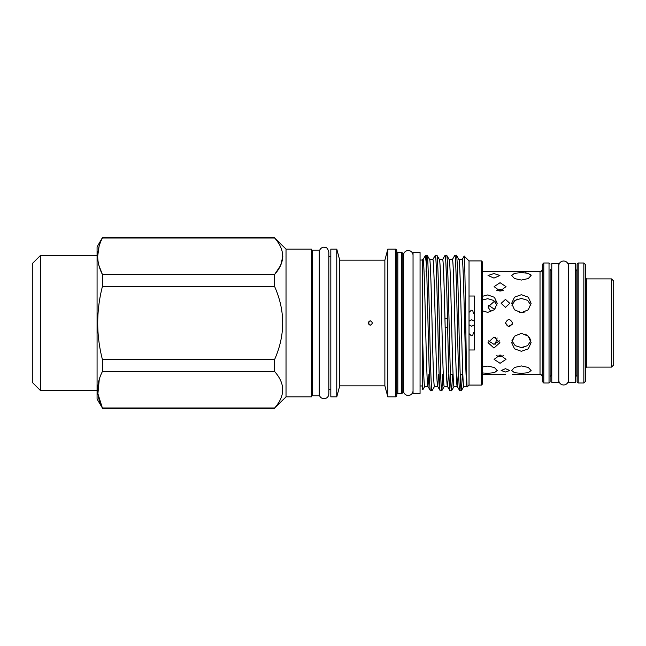<?xml version="1.0" encoding="UTF-8"?>
<svg xmlns="http://www.w3.org/2000/svg" width="646" height="646" viewBox="0 0 646 646"><rect width="100%" height="100%" fill="white"/><g stroke="black" fill="none" stroke-linecap="round" stroke-linejoin="round"><path stroke-width="0.97" d="M568.407 265.829A4.805 4.805 0 0 0 563.603 261.024A4.805 4.805 0 0 0 558.798 265.829M568.407 380.171A4.805 4.805 0 0 1 563.603 384.976A4.805 4.805 0 0 1 558.798 380.171M413.044 255.356A4.805 4.805 0 0 0 408.24 250.551A4.805 4.805 0 0 0 403.435 255.356L403.435 390.644A4.805 4.805 0 0 0 408.24 395.449A4.805 4.805 0 0 0 413.044 390.644M575.424 382.384L575.424 263.616L568.407 263.616L568.407 382.384L575.424 382.384M558.798 382.384L558.798 263.616L551.781 263.616L551.781 382.384L558.798 382.384M420.062 393.527L420.062 252.473L413.044 252.473L413.044 393.527L420.062 393.527M474.422 321.207L471.725 319.762L469.028 321.207M469.028 324.793L471.725 326.238L474.422 324.793M583.847 262.995L585.47 264.618L585.47 381.382L583.847 383.005L583.847 262.995L578.178 262.995L578.178 383.005L577.096 381.923L577.096 264.077L578.178 262.995M523.292 347.395L521.387 347.548L527.524 345.707L530.899 340.822L529.413 337.503M521.387 333.344L528.258 336.154L531.109 342.679L528.258 348.848L521.387 351.303L514.515 348.848L511.672 342.679L514.523 336.154L521.387 333.344M521.387 365.927L528.258 367.445L531.109 370.505L528.258 372.71L521.387 373.364L514.515 372.71L511.672 370.505L514.523 367.445L521.387 365.927M531.004 371.022L531.109 370.505M528.258 336.154L525.053 334.063M530.899 305.17L527.524 300.285L521.387 298.452L527.524 300.293L530.899 305.178M519.489 312.47L521.387 312.656L514.515 309.846L511.672 303.321L514.523 297.152L521.387 294.697L528.258 297.152L531.109 303.321L528.258 309.846L521.387 312.656L525.061 311.937M531.004 274.978L530.285 274.138M528.242 273.29L525.101 272.79M521.387 272.636L528.258 273.29L531.109 275.495L528.258 278.547L521.387 280.073L514.515 278.547L511.672 275.495L514.523 273.29L521.387 272.636M482.522 366.936L487.754 366.08L494.432 367.542L497.202 370.505L494.44 372.661L487.754 373.315L482.522 372.952M497.129 337.947L495.207 344.221M496.992 340.83L495.207 337.188M488.368 340.83L493.964 344.334L499.56 340.83M493.964 337.059L499.907 342.679L493.964 348.032L488.029 342.679L493.964 337.059M490.944 311.832L488.029 306.987L493.964 301.666L495.207 301.779M488.368 305.17L493.964 308.941L495.207 308.812M502.338 356.204L500.069 356.479L503.533 355.793M500.069 354.92L506.004 359.362L500.069 363.31L494.125 359.362L500.069 354.92M503.541 290.207L500.069 289.521L496.596 290.207L500.069 291.08L494.125 286.638L500.069 282.69L506.004 286.638L500.069 291.08L502.879 290.53M505.463 368.688L509.783 370.505L505.463 371.991L501.143 370.505L505.463 368.688M512.488 374.422L540.016 374.422L540.016 271.578C540.75 272.087 541.647 271.183 542.713 268.881M496.992 305.17L493.697 300.455L487.754 298.678L482.522 300.01M482.522 296.288L487.754 294.931L494.432 297.313L497.202 303.321L494.44 309.66L487.754 312.389L482.522 310.815M493.964 273.541L499.907 275.495L493.964 278.087L488.029 275.495L493.964 273.541M505.463 299.405L509.783 303.321L505.463 307.383L501.143 303.321L505.463 299.405M512.488 323C510.154 318.478 507.813 318.478 505.471 323C507.804 327.522 510.146 327.522 512.488 323M550.109 284.482L550.109 323L550.109 269.479L551.183 270.553L551.183 375.447L551.781 375.447M551.183 375.447L550.109 376.521L550.109 323L550.109 381.923L549.027 383.005L549.027 262.995L550.109 264.077M611.544 278.894L613.7 281.058L613.7 364.942L611.544 367.106L611.544 278.894L586.544 278.894L586.544 367.106L611.544 367.106M543.795 383.005L542.713 381.923L542.713 264.077L543.795 262.995L543.795 383.005L549.027 383.005M445.272 327.32L447.428 327.32M514.515 336.154L511.874 340.83L515.25 345.707L521.387 347.548M521.387 298.452L515.258 300.285L511.874 305.17L514.434 300.931M514.523 300.858L517.656 299.074M512.221 324.349L508.297 326.44L505.471 323M496.596 355.793L500.069 356.479L497.816 356.212M482.522 271.578L540.016 271.578M447.428 318.68L445.272 318.68M311.396 389.183L312.47 389.183M311.396 256.817L312.47 256.817M286.025 249.098L286.025 396.902L311.396 396.902L311.396 249.098L286.025 249.098L274.631 237.994C285.362 250.107 285.362 262.252 274.631 274.437L274.631 286.558C285.362 310.839 285.362 335.137 274.631 359.442L274.631 371.563C285.362 383.676 285.362 395.82 274.631 408.006L286.025 396.902M99.266 379.372L97.901 393.713L102.391 408.006L97.078 399.091L97.078 246.909L102.391 237.704L274.631 237.704M274.631 408.006L102.391 408.006C96.157 395.925 96.157 383.772 102.391 371.563L274.631 371.563M274.631 359.442L102.391 359.442L102.391 371.563M102.391 359.442C96.165 335.177 96.165 310.879 102.391 286.558L274.631 286.558M98.927 265.441L102.391 274.437L102.391 286.558M280.59 265.538L274.631 274.437L102.391 274.437C96.157 262.357 96.157 250.204 102.391 237.994L274.631 237.994M40.399 390.483L32.3 382.384L32.3 263.616L40.399 255.517L40.399 390.483L97.078 390.483M40.399 255.517L97.078 255.517M319.221 395.877L319.221 250.123L312.47 250.123L312.47 395.877L319.221 395.877M397.823 252.311L397.823 393.689L401.764 393.689L402.838 392.615L402.838 253.385L401.764 252.311L397.823 252.311A1.082 1.082 0 0 1 396.741 251.229M397.823 393.689A1.082 1.082 0 0 0 396.741 394.771M403.435 259.91A1.082 1.082 0 0 1 402.838 258.949M403.435 386.09A1.082 1.082 0 0 0 402.838 387.051M396.741 250.18L396.741 395.82L395.659 396.902L395.659 249.098L396.741 250.18M401.764 393.689L401.764 252.311M466.646 374.422L466.081 374.422L466.646 374.672M466.218 374.422L466.218 371.902M458.918 259.571C459.734 258.457 460.55 289.335 461.357 323C462.173 356.665 462.988 387.543 463.804 386.429L467.001 386.429M458.951 259.571L462.156 259.571C462.972 258.457 463.788 289.335 464.595 323C465.411 356.665 466.226 387.543 467.042 386.429M428.92 374.422L427.959 386.429C427.143 387.543 426.328 356.665 425.512 323C424.705 289.335 423.889 258.457 423.073 259.571L422.274 259.571L422.274 323C423.09 356.665 423.905 387.543 424.721 386.429L427.918 386.429M429.606 259.571C430.422 258.457 431.237 289.335 432.045 323C432.86 356.665 433.676 387.543 434.492 386.429L437.689 386.429M429.638 259.571L432.844 259.571C433.66 258.457 434.475 289.335 435.283 323C436.098 356.665 436.914 387.543 437.73 386.429L438.691 374.422M439.377 259.571C440.192 258.457 441.008 289.335 441.816 323C442.631 356.665 443.447 387.543 444.262 386.429L447.46 386.429M439.409 259.571L442.615 259.571C443.431 258.457 444.246 289.335 445.054 323C445.869 356.665 446.685 387.543 447.5 386.429L448.461 374.422M449.148 259.571C449.963 258.457 450.779 289.335 451.586 323C452.402 356.665 453.217 387.543 454.033 386.429L457.231 386.429M449.18 259.571L452.386 259.571C453.201 258.457 454.017 289.335 454.824 323C455.64 356.665 456.456 387.543 457.271 386.429L458.232 374.422M370.433 325.148L368.075 323C369.512 320.214 370.957 320.214 372.395 323C370.957 325.786 369.52 325.786 368.075 323L370.433 320.852M482.522 262.001L482.522 383.999L481.44 385.081L481.44 260.919L482.522 262.001M467.276 386.833C466.21 391.428 465.185 252.529 464.175 256.066L469.028 260.919L469.028 385.081L467.276 386.833L466.969 386.365M458.991 259.635L456.488 255.307L454.881 255.251C455.696 254.064 456.504 287.05 457.32 323C458.135 358.95 458.951 391.936 459.766 390.749L457.198 386.365M459.766 390.749L461.373 390.693L462.399 374.422M456.423 255.251C457.239 254.064 458.054 287.05 458.862 323C459.677 358.95 460.493 391.936 461.309 390.749M426.352 263.738L425.359 255.614L426.352 255.251L428.007 323C428.823 358.95 429.638 391.936 430.454 390.749L427.886 386.365M430.454 390.749L432.061 390.693L434.564 386.365M426.352 255.251L427.176 255.307L429.679 259.635M427.111 255.251C427.927 254.064 428.742 287.05 429.55 323C430.365 358.95 431.181 391.936 431.996 390.749M439.45 259.635L436.946 255.307L435.339 255.251C436.147 254.064 436.962 287.05 437.778 323C438.594 358.95 439.409 391.936 440.225 390.749L437.657 386.365M440.225 390.749L441.832 390.693L442.857 374.422M436.882 255.251C437.697 254.064 438.513 287.05 439.32 323C440.136 358.95 440.952 391.936 441.767 390.749M449.22 259.635L446.717 255.307L445.11 255.251C445.926 254.064 446.733 287.05 447.549 323C448.364 358.95 449.18 391.936 449.996 390.749L447.428 386.365M449.996 390.749L451.602 390.693L452.628 374.422M446.652 255.251C447.468 254.064 448.284 287.05 449.091 323C449.907 358.95 450.722 391.936 451.538 390.749M435.339 255.251L432.772 259.635M445.11 255.251L442.542 259.635M454.881 255.251L452.313 259.635M422.274 323L422.274 389.263L423.001 389.465L424.793 386.365M422.274 380.567L422.944 389.506M425.359 255.614L423.001 259.635M426.085 271.578L426.336 263.447M420.062 385.969L422.274 385.969M420.062 260.031L422.274 260.031M339.731 260.16L336.768 249.098L336.768 396.902L339.731 385.84L339.731 260.16L384.871 260.16L387.834 249.098L387.834 396.902L395.659 396.902M387.834 249.098L395.659 249.098M384.871 260.16L384.871 385.84L387.834 396.902M336.768 249.098L330.825 249.098L330.825 396.902L336.768 396.902M339.731 385.84L384.871 385.84M450.448 374.422L453.072 374.422L450.448 374.422M460.218 374.422L462.843 374.422L460.218 374.422M474.422 331.818L473.397 332.771L473.017 334.265C472.815 335.484 472.226 335.96 471.241 335.686L469.028 333.57M469.028 312.43L471.241 310.314C472.226 310.048 472.824 310.524 473.017 311.735L473.397 313.229L474.422 314.182M469.028 385.081L481.44 385.081M469.028 260.919L481.44 260.919M469.028 296.021L474.422 296.021L474.422 349.979L469.028 349.979M319.221 252.069C319.722 247.717 323.388 247.022 324.026 247.265C325.471 247.886 327.142 246.239 328.83 252.069L328.83 393.931L328.83 389.183L330.825 389.183M328.83 256.817L330.825 256.817M460.848 374.422L460.533 382.642M464.175 256.066L462.084 259.635M99.048 246.546L97.675 256.22M280.639 265.433L282.803 256.575M575.424 375.447L576.022 375.447L576.022 270.553L577.096 269.479M319.221 393.931C319.504 396.854 321.11 398.453 324.026 398.735C326.941 398.453 328.548 396.854 328.83 393.931M586.544 278.894L585.47 277.812M578.178 383.005L583.847 383.005M482.522 374.422L505.471 374.422M551.183 270.553L551.781 270.553M575.424 270.553L576.022 270.553M543.795 262.995L549.027 262.995M576.022 375.447L577.096 376.521M540.016 374.422C540.597 373.84 541.493 374.737 542.713 377.119M586.544 367.106L585.47 368.188M444.335 386.365L441.832 390.693M454.106 386.365L451.602 390.693M463.876 386.365L461.373 390.693M102.391 408.296L274.631 408.296"/></g></svg>

